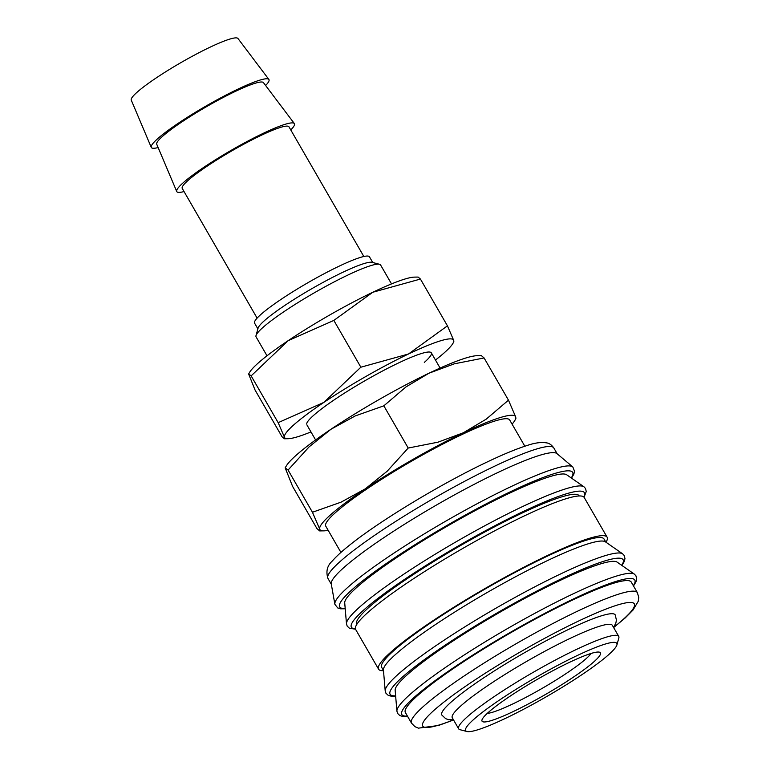<?xml version="1.0" encoding="UTF-8"?>
<svg xmlns="http://www.w3.org/2000/svg" width="770" height="770" viewBox="0 0 770 770"><rect width="100%" height="100%" fill="white"/><g stroke="black" fill="none" stroke-linecap="round" stroke-linejoin="round"><path stroke-width="1.16" d="M345.22 608.781L340.6 608.81L337.741 607.953L334.902 604.354A137.474 17.287 -30 0 1 334.873 604.229L331.254 583.862A130.419 16.401 -30 0 1 344.209 567.24A130.419 16.401 -30 0 1 465.051 489.152A130.419 16.401 -30 0 1 556.912 453.578L572.736 466.899A137.474 17.287 -30 0 1 572.832 466.986L574.526 471.24L573.843 474.156L571.513 478.132M334.873 604.229A137.474 17.287 -30 0 1 348.531 586.711A137.474 17.287 -30 0 1 509.73 487.227A137.474 17.287 -30 0 1 572.736 466.899M346.49 623.844L344.719 602.91A128.369 16.141 -30 0 1 357.501 586.779A128.369 16.141 -30 0 1 475.706 510.318A128.369 16.141 -30 0 1 566.672 474.763L583.92 486.765A137.32 17.267 -30 0 0 521.184 507.228A137.32 17.267 -30 0 0 360.168 606.596A137.32 17.267 -30 0 0 346.49 623.844L347.183 626.116L349.455 628.243L355.519 629.196M356.837 624.335L356.722 624.133A128.369 16.141 -30 0 1 369.225 607.078A128.369 16.141 -30 0 1 490.654 528.884A128.369 16.141 -30 0 1 579.059 495.774L579.165 495.967M383.498 670.709A131.959 16.593 -30 0 1 378.57 669.168A131.959 16.593 -30 0 1 391.42 651.622A131.959 16.593 -30 0 1 516.246 571.244A131.959 16.593 -30 0 1 607.126 537.21A131.959 16.593 -30 0 1 605.99 542.244M378.57 669.168L355.644 629.465A131.959 16.593 -30 0 1 368.493 611.919A131.959 16.593 -30 0 1 493.329 531.541A131.959 16.593 -30 0 1 584.209 497.507L607.126 537.21M385.202 690.902L383.431 669.958A128.369 16.141 -30 0 1 396.223 653.836A128.369 16.141 -30 0 1 514.418 577.365A128.369 16.141 -30 0 1 605.384 541.82L622.632 553.822A137.32 17.267 -30 0 0 559.896 574.285A137.32 17.267 -30 0 0 398.879 673.654A137.32 17.267 -30 0 0 385.202 690.902L385.905 693.164L388.167 695.3L391.035 696.157L395.645 696.128M383.479 670.487L381.679 667.369A128.369 16.141 -30 0 1 394.182 650.303A128.369 16.141 -30 0 1 515.611 572.12A128.369 16.141 -30 0 1 604.017 539L605.817 542.119M396.916 711.191L395.154 690.257A128.369 16.141 -30 0 1 407.936 674.125A128.369 16.141 -30 0 1 526.131 597.664A128.369 16.141 -30 0 1 617.097 562.11L634.345 574.112A137.32 17.267 -30 0 0 571.61 594.575A137.32 17.267 -30 0 0 410.593 693.943A137.32 17.267 -30 0 0 396.916 711.191L397.618 713.453L399.88 715.59L402.749 716.447L407.609 716.398M418.072 695.175A130.419 16.401 -30 0 1 541.445 615.731A130.419 16.401 -30 0 1 631.265 582.091L637.377 592.679A130.419 16.401 -30 0 0 577.105 611.39A130.419 16.401 -30 0 0 424.183 705.763A130.419 16.401 -30 0 0 411.478 723.097L405.367 712.51A130.419 16.401 -30 0 1 418.072 695.175M466.947 731.5L460.036 729.71A92.419 11.627 -30 0 1 458.65 728.805A92.419 11.627 -30 0 1 467.65 716.514A92.419 11.627 -30 0 1 555.083 660.217A92.419 11.627 -30 0 1 618.734 636.376A92.419 11.627 -30 0 1 618.82 638.032L616.914 644.913A87.289 10.982 -30 0 1 608.329 654.962A87.289 10.982 -30 0 1 530.501 705.59A87.289 10.982 -30 0 1 466.947 731.5A87.289 10.982 -30 0 1 474.147 719.045A87.289 10.982 -30 0 1 561.397 663.422A87.289 10.982 -30 0 1 616.914 644.913M618.734 636.376L612.362 625.356A92.419 11.627 150 0 0 548.712 649.197A92.419 11.627 150 0 0 461.288 705.493A92.419 11.627 150 0 0 452.288 717.775L458.65 728.805M158.139 147.561A67.924 8.547 -30 0 1 151.257 147.359A67.924 8.547 -30 0 1 157.937 138.456A67.924 8.547 -30 0 1 221.731 97.318A67.924 8.547 -30 0 1 268.884 79.454A67.924 8.547 -30 0 1 265.611 85.509M151.257 147.359L131.256 100.11A61.619 7.748 -30 0 1 137.31 92.025A61.619 7.748 -30 0 1 195.185 54.709A61.619 7.748 -30 0 1 237.969 38.5L268.884 79.454M184.049 191.557A67.924 8.547 -30 0 1 176.725 191.48A67.924 8.547 -30 0 1 183.404 182.567A67.924 8.547 -30 0 1 247.199 141.439A67.924 8.547 -30 0 1 294.352 123.566A67.924 8.547 -30 0 1 290.762 129.938M176.725 191.48L156.724 144.221A61.619 7.748 -30 0 1 162.778 136.136A61.619 7.748 -30 0 1 220.663 98.83A61.619 7.748 -30 0 1 263.436 82.611L294.352 123.566M257.113 318.116L182.249 188.448A61.619 7.748 -30 0 1 188.246 180.257A61.619 7.748 -30 0 1 246.535 142.72A61.619 7.748 -30 0 1 288.971 126.829L363.835 256.497M267.007 355.788L256.083 336.875A71.889 9.038 -30 0 1 256.015 335.585L258.075 328.136A66.326 8.345 -30 0 1 264.601 320.503A66.326 8.345 -30 0 1 323.737 282.032A66.326 8.345 -30 0 1 372.025 262.339L379.514 264.283A71.889 9.038 -30 0 1 380.592 264.986L391.516 283.909M257.873 328.857L254.572 323.14A66.326 8.345 -30 0 1 261.04 314.324A66.326 8.345 -30 0 1 323.775 273.928A66.326 8.345 -30 0 1 369.456 256.814L372.757 262.531M256.015 335.585A71.889 9.038 -30 0 1 263.09 327.317A71.889 9.038 -30 0 1 327.183 285.622A71.889 9.038 -30 0 1 379.514 264.283M288.076 470.047L309.117 446.86L330.946 429.265A112.959 14.207 -30 0 1 428.957 373.219A112.959 14.207 -30 0 1 477.208 355.692L481.394 355.634L484.089 357.954L454.339 363.815L428.957 373.219L406.04 386.877L383.835 405.829L355.24 415.925L330.946 429.265A112.959 14.207 -30 0 0 296.508 454.964A112.959 14.207 -30 0 0 286.334 465.898L285.16 467.852L288.076 470.047L312.447 512.262L319.704 529.096L319.646 530.915L316.951 528.595L292.581 486.38L285.16 467.852M328.184 530.337A112.959 14.207 -30 0 1 323.833 530.857A112.959 14.207 -30 0 1 319.704 529.096A112.959 14.207 -30 0 1 330.888 514.514A112.959 14.207 -30 0 1 365.336 488.825L341.043 502.165L312.447 512.262M514.716 420.651L515.881 418.688L515.717 417.003A112.959 14.207 -30 0 1 514.716 420.651A112.959 14.207 -30 0 1 512.098 424.155M340.927 552.417L325.758 526.141A106.183 13.36 -30 0 1 336.095 512.031A106.183 13.36 -30 0 1 436.542 447.351A106.183 13.36 -30 0 1 509.673 419.958L524.842 446.234M591.11 653.451A62.129 7.815 -30 0 1 585.912 658.86A62.129 7.815 -30 0 1 534.197 692.875A62.129 7.815 -30 0 1 487.237 713.415M488.709 712.086A68.338 8.595 -30 0 1 549.645 672.451A68.338 8.595 -30 0 1 599.397 652.161A68.338 8.595 -30 0 1 593.766 661.911A68.338 8.595 -30 0 1 525.458 705.464A68.338 8.595 -30 0 1 481.981 719.95A68.338 8.595 -30 0 1 488.709 712.086M613.575 627.444A122.199 15.371 -30 0 0 577.866 621.38A122.199 15.371 -30 0 0 434.578 709.805A122.199 15.371 -30 0 0 453.492 719.863L448.573 719.671L445.724 718.699L441.797 715.012A100.129 12.59 -30 0 1 451.547 701.701A100.129 12.59 -30 0 1 546.257 640.707A100.129 12.59 -30 0 1 615.211 614.884L616.443 620.168L615.808 623.219L613.565 627.425M515.717 417.003L508.469 400.169L486.265 419.121L463.338 432.779A112.959 14.207 -30 0 1 515.717 417.003M463.338 432.779L437.966 442.182L408.206 448.044L387.166 471.23L365.336 488.825A112.959 14.207 -30 0 1 463.338 432.779M508.469 400.169L484.089 357.954M408.206 448.044L383.835 405.829M306.739 423.452A71.889 9.038 -30 0 1 313.814 415.184A71.889 9.038 -30 0 1 377.906 373.489A71.889 9.038 -30 0 1 430.247 352.15A71.889 9.038 -30 0 1 424.318 362.41M251.145 375.875L288.172 340.658L333.843 320.416L372.815 292.253A97.559 12.272 -30 0 1 414.491 277.113L418.11 277.065L420.43 279.058L372.815 292.253A97.559 12.272 -30 0 0 288.172 340.658A97.559 12.272 -30 0 0 258.422 362.843A97.559 12.272 -30 0 0 249.634 372.285L248.633 373.979L251.145 375.875L278.163 422.663L284.428 437.196L284.371 438.765L282.041 436.763L255.034 389.976L248.633 373.979M310.964 431.922A97.559 12.272 -30 0 1 287.99 438.717A97.559 12.272 -30 0 1 284.428 437.196A97.559 12.272 -30 0 1 294.082 424.607A97.559 12.272 -30 0 1 323.833 402.412L278.163 422.663M452.837 343.536L453.848 341.851L453.713 340.388A97.559 12.272 -30 0 1 452.837 343.536A97.559 12.272 -30 0 1 444.049 352.978A97.559 12.272 -30 0 1 435.464 360.033M453.713 340.388L447.447 325.845L408.475 354.007A97.559 12.272 -30 0 1 453.713 340.388M408.475 354.007L360.861 367.203L323.833 402.412A97.559 12.272 -30 0 1 408.475 354.007M447.447 325.845L420.43 279.058M360.861 367.203L333.843 320.416M345.191 608.473A134.529 16.921 -30 0 1 352.766 589.04A134.529 16.921 -30 0 1 510.51 491.703A134.529 16.921 -30 0 1 571.253 477.958M355.394 628.792A134.529 16.921 -30 0 1 364.489 609.34A134.529 16.921 -30 0 1 522.224 511.992A134.529 16.921 -30 0 1 583.747 496.948M395.616 695.82A134.529 16.921 -30 0 1 403.201 676.387A134.529 16.921 -30 0 1 560.935 579.04A134.529 16.921 -30 0 1 621.679 565.305M407.445 716.1A134.529 16.921 -30 0 1 414.914 696.686A134.529 16.921 -30 0 1 572.659 599.339A134.529 16.921 -30 0 1 633.335 585.681M331.321 584.257L327.943 578.405A130.419 16.401 -30 0 1 340.648 561.07A130.419 16.401 -30 0 1 493.57 466.697A130.419 16.401 -30 0 1 553.832 447.986L557.211 453.838M583.92 486.765L585.527 488.507L586.249 491.53L584.035 497.256M622.632 553.822L624.249 555.555L624.961 558.587L624.268 561.494L621.939 565.478M634.345 574.112L635.962 575.854L636.675 578.876L635.981 581.793L633.508 585.98M327.943 578.405C325.748 571.427 327.202 565.632 332.322 561.012C336.23 556.469 342.005 551.176 349.628 545.121C379.466 521.059 441.143 483.791 486.707 462.212C502.925 454.464 516.324 448.92 526.901 445.57C534.698 442.827 541.368 441.942 546.893 442.933C549.356 443.299 551.676 444.983 553.832 447.986M453.569 719.998L438.419 725.504L418.428 728.15L414.914 726.659L411.478 723.097M440.103 368.06L431.325 352.853M323.833 530.857L319.646 530.915M315.594 439.949L306.816 424.732M613.651 627.569L625.211 617.925L633.007 610.061L638.282 601.226L638.744 597.433L637.377 592.679M287.99 438.717L284.371 438.765"/></g></svg>
